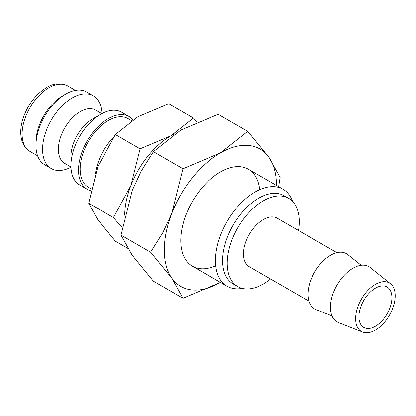 <?xml version="1.0" encoding="UTF-8"?>
<svg xmlns="http://www.w3.org/2000/svg" width="416" height="416" viewBox="0 0 416 416"><rect width="100%" height="100%" fill="white"/><g stroke="black" fill="none" stroke-linecap="round" stroke-linejoin="round"><path stroke-width="0.62" d="M131.628 120.687L128.034 118.607A39.655 22.896 120 0 0 97.474 129.23A39.655 22.896 120 0 0 80.163 169.14A39.655 22.896 120 0 0 88.379 187.294L91.25 188.952M132.995 119.777A41.985 24.242 120 0 0 129.199 116.589L121.612 112.211A41.985 24.242 120 0 0 100.615 114.286L92.7 118.862A30.789 17.779 120 0 0 70.928 156.567L70.928 165.714A41.985 24.242 120 0 0 79.622 184.933L87.209 189.311A41.985 24.242 120 0 0 90.865 190.788M129.199 116.589A41.985 24.242 120 0 0 96.845 127.837A41.985 24.242 120 0 0 78.515 170.092A41.985 24.242 120 0 0 87.209 189.311M101.738 113.667L95.56 110.094A30.789 17.779 120 0 0 71.833 118.347A30.789 17.779 120 0 0 58.391 149.334A30.789 17.779 120 0 0 64.771 163.426L70.949 166.993M101.91 113.573A41.985 24.242 120 0 0 93.241 95.831A41.985 24.242 120 0 0 60.887 107.078A41.985 24.242 120 0 0 42.557 149.334A41.985 24.242 120 0 0 51.256 168.553A41.985 24.242 120 0 0 70.959 167.185M93.241 95.831L86.642 92.019A41.985 24.242 120 0 0 65.65 94.099L62.681 95.815A37.788 21.819 120 0 0 35.963 142.095L35.963 145.522A41.985 24.242 120 0 0 44.658 164.741L51.256 168.553M196.992 122.06L193.419 118.035L170.882 135.808L140.093 148.824L130.884 185.562L113.428 217.542L122.216 227.672M127.618 248.274L115.357 241.197L97.9 219.846L88.691 203.263L97.9 166.52L115.357 134.54L137.894 116.766L168.683 103.75L193.419 118.035M390.567 283.769L370.24 267.556A31.886 18.408 120 0 0 345.259 274.258A31.886 18.408 120 0 0 330.429 307.284A31.886 18.408 120 0 0 338.478 322.577L362.679 332.072A27.992 16.162 120 0 0 383.77 323.107A27.992 16.162 120 0 0 395.2 295.792A27.992 16.162 120 0 0 390.567 283.769A27.992 16.162 120 0 0 368.633 289.656A27.992 16.162 120 0 0 355.612 318.646A27.992 16.162 120 0 0 362.679 332.072M361.187 265.278L347.812 254.608A31.886 18.408 120 0 0 322.826 261.305A31.886 18.408 120 0 0 307.996 294.336A31.886 18.408 120 0 0 316.046 309.624L331.978 315.874M336.903 252.668L277.243 218.223A27.992 16.162 120 0 0 255.674 225.722A27.992 16.162 120 0 0 243.454 253.89A27.992 16.162 120 0 0 249.252 266.703L308.911 301.148M298.522 230.506A50.934 29.406 120 0 0 299.265 221.671A50.934 29.406 120 0 0 288.714 198.354L284.097 195.686A50.934 29.406 120 0 0 244.847 209.336A50.934 29.406 120 0 0 222.617 260.593A50.934 29.406 120 0 0 233.163 283.904L237.78 286.572A50.934 29.406 120 0 0 270.53 278.99M288.714 198.354A50.934 29.406 120 0 0 249.465 211.999A50.934 29.406 120 0 0 227.235 263.255A50.934 29.406 120 0 0 237.78 286.572M292.521 201.339A55.983 32.323 120 0 0 283.052 189.254A55.983 32.323 120 0 0 239.912 204.251A55.983 32.323 120 0 0 215.472 260.593A55.983 32.323 120 0 0 227.068 286.218A55.983 32.323 120 0 0 242.268 288.376M391.903 297.695A23.327 13.468 -60 0 1 381.722 321.168A23.327 13.468 -60 0 1 363.745 327.418A23.327 13.468 -60 0 1 358.914 316.742A23.327 13.468 -60 0 1 369.096 293.264A23.327 13.468 -60 0 1 387.072 287.019A23.327 13.468 -60 0 1 391.903 297.695M174.99 133.65A65.312 37.71 120 0 0 170.882 135.808A65.312 37.71 120 0 0 130.884 185.562A65.312 37.71 120 0 0 124.701 215.244M115.357 134.54L140.093 148.824M88.691 203.263L113.428 217.542M65.65 94.099A41.985 24.242 120 0 0 35.963 145.522M100.615 114.286A41.985 24.242 120 0 0 70.928 165.714M113.584 137.098A41.985 24.242 120 0 0 95.477 173.285M259.678 189.67A55.983 32.323 120 0 0 220.366 171.995A55.983 32.323 120 0 0 180.778 240.557A55.983 32.323 120 0 0 215.743 265.772M150.602 252.2L171.798 278.122L182.978 298.262L220.366 282.459A79.31 45.791 120 0 0 220.459 282.402L220.366 282.459A79.31 45.791 120 0 1 171.798 278.122A79.31 45.791 120 0 1 164.284 250.084A79.31 45.791 120 0 1 171.798 213.366L162.77 232.757L150.602 252.2L121.03 235.128L132.21 190.512L141.237 171.122L153.41 151.679L180.778 130.094L218.166 114.296L247.733 131.362L220.366 152.948L182.978 168.75L171.798 213.366A79.31 45.791 120 0 1 220.366 152.948A79.31 45.791 120 0 1 268.928 157.29L247.733 131.362M276.442 185.437A79.31 45.791 120 0 0 276.442 185.328A79.31 45.791 120 0 0 268.928 157.29L280.108 177.429L278.611 186.69M182.978 298.262L153.41 281.19L132.21 255.268L121.03 235.128M153.41 151.679L182.978 168.75M29.931 151.393C25.709 148.855 22.922 144.877 21.575 139.459C20.197 133.593 20.535 127.067 22.599 119.881C27.17 105.503 35.136 94.739 46.493 87.584C53.373 83.231 60.45 82.685 67.72 85.946A37.788 21.819 120 0 0 48.828 87.812A37.788 21.819 120 0 0 22.105 134.098A37.788 21.819 120 0 0 29.931 151.393L37.606 155.823M192.374 266.188L227.068 286.218M248.357 169.224L283.052 189.254M67.72 85.946L75.395 90.371"/></g></svg>
